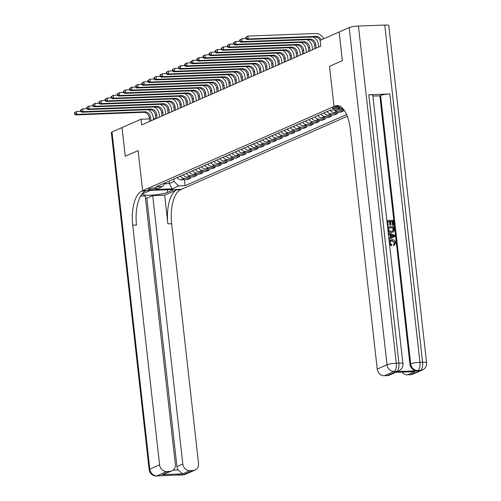 <?xml version="1.0" encoding="UTF-8"?>
<svg xmlns="http://www.w3.org/2000/svg" width="501" height="501" viewBox="0 0 501 501"><rect width="100%" height="100%" fill="white"/><g stroke="black" fill="none" stroke-linecap="round" stroke-linejoin="round"><path stroke-width="0.75" d="M332.72 108.103A3.739 0.57 173.6 0 0 332.376 108.391A3.739 0.57 173.6 0 0 335.313 108.617A3.739 0.57 173.6 0 0 339.453 107.847A3.739 0.57 173.6 0 0 339.797 107.558A3.739 0.57 173.6 0 0 336.86 107.333A3.739 0.57 173.6 0 0 332.72 108.103M349.191 27.58A7.008 1.065 -6.4 0 1 358.447 26.052L396.266 363.238L398.896 363.137A7.008 3.025 -92.2 0 1 396.729 371.31A7.008 6.225 66.2 0 0 398.783 370.84L398.051 371.166A7.008 6.225 -113.8 0 1 395.997 371.636L396.729 371.31L394.099 371.41L384.311 375.719A7.008 6.225 -113.8 0 1 377.228 369.08L387.016 364.772L349.191 27.58L339.133 32.008L342.352 60.684L329.501 66.339L334.004 106.481L142.616 190.731L181.55 189.253L347.299 116.288M149.467 118.906L141.019 119.225L141.658 124.956L320.809 46.092L320.17 40.362L339.133 32.008L342.377 60.671L329.501 66.339L334.004 106.481L339.903 106.256L334.004 106.481L334.887 106.093A29.19 12.613 87.8 0 1 336.991 105.592A29.19 12.613 87.8 0 1 350.337 129.377L377.228 369.08M155.254 188.896L156.331 188.42A3.62 0.551 173.6 0 0 156.669 188.138A3.62 0.551 173.6 0 0 153.813 187.919A3.62 0.551 173.6 0 0 149.805 188.664L148.728 189.14A3.62 0.551 173.6 0 0 148.396 189.422A3.62 0.551 173.6 0 0 151.246 189.641A3.62 0.551 173.6 0 0 155.254 188.896L155.141 187.862M164.741 183.71L169.376 183.535L174.029 181.487L178.751 185.915L185.12 185.671L346.592 114.585M178.751 185.915L172.144 188.821L155.943 189.441L162.549 186.529L165.58 182.633M341.857 107.596L336.804 109.819L330.435 110.063L156.18 186.773L162.549 186.529M111.992 132.001L149.812 469.187A7.008 1.065 173.6 0 0 149.166 469.731L111.341 132.546A7.008 1.065 -6.4 0 1 111.992 132.001L122.025 127.586L125.244 156.256L138.113 150.588L125.263 156.249L122.05 127.573L141.019 119.225M167.271 189.798L167.559 192.34A13.139 1.998 173.6 0 1 153.012 195.052A13.139 1.998 173.6 0 1 142.666 194.256A13.139 1.998 173.6 0 1 143.881 193.242L150.244 190.443L142.616 190.731L138.113 150.588L142.616 190.731L141.733 191.119A29.19 12.613 -92.2 0 0 132.715 225.181L159.6 464.878A7.008 6.225 66.2 0 0 166.689 471.522L156.901 475.831L183.203 474.829L192.991 470.52L189.892 470.639L182.546 473.871L162.449 474.635L171.843 470.934A7.008 6.225 66.2 0 0 175.331 464.283L145.227 195.91L140.568 196.085M155.861 118.662L153.375 118.756M169.106 181.08L169.376 183.535L172.144 188.821M173.753 179.032L174.029 181.487M185.12 185.671L184.443 179.677M177.172 177.529A4.672 4.152 66.2 0 0 181.149 179.803L187.518 179.558L190.699 178.162L190.562 176.985M334.255 109.913A4.672 4.152 66.2 0 0 337.292 111.065L343.661 110.827L343.529 109.65M343.661 110.827L340.48 112.224L334.111 112.468A4.672 4.152 66.2 0 1 330.134 110.195M327.197 111.485A4.672 4.152 66.2 0 0 331.174 113.758L337.542 113.52L337.411 112.343M337.542 113.52L334.361 114.917L327.992 115.161A4.672 4.152 66.2 0 1 324.015 112.888M321.078 114.178A4.672 4.152 66.2 0 0 325.055 116.451L331.424 116.213L331.293 115.036M331.424 116.213L328.243 117.61L321.874 117.854A4.672 4.152 66.2 0 1 317.897 115.581M314.96 116.871A4.672 4.152 66.2 0 0 318.937 119.144L325.306 118.906L325.174 117.729M325.306 118.906L322.124 120.303L315.755 120.547A4.672 4.152 66.2 0 1 311.779 118.274M308.841 119.57A4.672 4.152 66.2 0 0 312.818 121.843L319.187 121.599L319.056 120.422M319.187 121.599L316.006 123.002L309.637 123.24A4.672 4.152 66.2 0 1 305.66 120.966M302.723 122.263A4.672 4.152 66.2 0 0 306.7 124.536L313.069 124.292L312.937 123.114M313.069 124.292L309.887 125.695L303.518 125.933A4.672 4.152 66.2 0 1 299.542 123.659M296.605 124.956A4.672 4.152 66.2 0 0 300.581 127.229L306.95 126.985L306.819 125.807M306.95 126.985L303.769 128.388L297.4 128.625A4.672 4.152 66.2 0 1 293.423 126.352M290.486 127.649A4.672 4.152 66.2 0 0 294.463 129.922L300.832 129.678L300.7 128.5M300.832 129.678L297.65 131.08L291.281 131.318A4.672 4.152 66.2 0 1 287.305 129.051M284.368 130.341A4.672 4.152 66.2 0 0 288.344 132.615L294.713 132.37L294.582 131.193M294.713 132.37L291.532 133.773L285.163 134.017A4.672 4.152 66.2 0 1 281.186 131.744M278.249 133.034A4.672 4.152 66.2 0 0 282.226 135.308L288.595 135.063L288.463 133.892M288.595 135.063L285.413 136.466L279.044 136.71A4.672 4.152 66.2 0 1 275.068 134.437M272.131 135.727A4.672 4.152 66.2 0 0 276.107 138L282.476 137.756L282.345 136.585M282.476 137.756L279.295 139.159L272.926 139.403A4.672 4.152 66.2 0 1 268.949 137.13M266.012 138.42A4.672 4.152 66.2 0 0 269.989 140.693L276.358 140.455L276.226 139.278M276.358 140.455L273.177 141.852L266.808 142.096A4.672 4.152 66.2 0 1 262.831 139.823M259.894 141.113A4.672 4.152 66.2 0 0 263.87 143.386L270.239 143.148L270.108 141.971M270.239 143.148L267.058 144.545L260.689 144.789A4.672 4.152 66.2 0 1 256.712 142.516M253.775 143.806A4.672 4.152 66.2 0 0 257.752 146.079L264.121 145.841L263.989 144.664M264.121 145.841L260.94 147.238L254.571 147.482A4.672 4.152 66.2 0 1 250.594 145.209M247.657 146.505A4.672 4.152 66.2 0 0 251.634 148.772L258.002 148.534L257.871 147.357M258.002 148.534L254.821 149.931L248.452 150.175A4.672 4.152 66.2 0 1 244.475 147.901M241.538 149.198A4.672 4.152 66.2 0 0 245.515 151.471L251.884 151.227L251.752 150.049M251.884 151.227L248.703 152.63L242.334 152.868A4.672 4.152 66.2 0 1 238.357 150.594M235.42 151.891A4.672 4.152 66.2 0 0 239.397 154.164L245.766 153.92L245.634 152.742M245.766 153.92L242.584 155.323L236.215 155.56A4.672 4.152 66.2 0 1 232.239 153.287M229.301 154.584A4.672 4.152 66.2 0 0 233.278 156.857L239.647 156.613L239.516 155.435M239.647 156.613L236.466 158.015L230.097 158.253A4.672 4.152 66.2 0 1 226.12 155.98M223.183 157.276A4.672 4.152 66.2 0 0 227.16 159.55L233.529 159.305L233.397 158.128M233.529 159.305L230.347 160.708L223.978 160.946A4.672 4.152 66.2 0 1 220.002 158.679M217.065 159.969A4.672 4.152 66.2 0 0 221.041 162.243L227.41 161.998L227.279 160.821M227.41 161.998L224.229 163.401L217.86 163.645A4.672 4.152 66.2 0 1 213.883 161.372M210.946 162.662A4.672 4.152 66.2 0 0 214.923 164.935L221.292 164.691L221.16 163.52M221.292 164.691L218.11 166.094L211.741 166.338A4.672 4.152 66.2 0 1 207.765 164.065M204.828 165.355A4.672 4.152 66.2 0 0 208.804 167.628L215.173 167.384L215.042 166.213M215.173 167.384L211.992 168.787L205.623 169.031A4.672 4.152 66.2 0 1 201.646 166.758M198.709 168.048A4.672 4.152 66.2 0 0 202.686 170.321L209.055 170.083L208.923 168.906M209.055 170.083L205.873 171.48L199.504 171.724A4.672 4.152 66.2 0 1 195.528 169.451M192.591 170.741A4.672 4.152 66.2 0 0 196.567 173.014L202.936 172.776L202.805 171.599M202.936 172.776L199.755 174.173L193.386 174.417A4.672 4.152 66.2 0 1 189.409 172.144M186.472 173.434A4.672 4.152 66.2 0 0 190.449 175.707L196.818 175.469L196.686 174.292M196.818 175.469L193.636 176.866L187.268 177.11A4.672 4.152 66.2 0 1 183.291 174.836M180.354 176.133A4.672 4.152 66.2 0 0 184.33 178.4L190.699 178.162M338.087 109.256A4.672 4.152 66.2 0 0 340.229 109.775L343.742 109.638M341.269 107.853A4.672 4.152 66.2 0 0 342.615 108.322M150.97 120.86L150.576 117.328A5.837 5.192 66.2 0 0 144.67 111.792L76.853 114.372L75.626 114.911L143.449 112.33L144.67 111.792M149.749 121.399L149.354 117.867A5.837 5.192 66.2 0 0 143.449 112.33M147.977 109.7A8.755 7.784 -113.8 0 1 153.206 117.228L153.488 119.752M74.405 112.794L74.53 113.94L75.018 113.721L74.893 112.575L74.405 112.794L76.528 111.504L80.761 111.341M74.893 112.575L76.528 111.504L76.853 114.372L75.018 113.721M74.53 113.94L75.626 114.911M157.089 118.167L156.694 114.635A5.837 5.192 66.2 0 0 150.788 109.099L82.972 111.679L81.744 112.218L149.567 109.638L150.788 109.099M155.867 118.706L155.473 115.174A5.837 5.192 66.2 0 0 149.567 109.638M154.095 107.007A8.755 7.784 -113.8 0 1 159.324 114.535L159.606 117.059M80.523 110.101L80.648 111.247L81.137 111.028L81.012 109.882L80.523 110.101L82.646 108.811L86.88 108.648M81.012 109.882L82.646 108.811L82.972 111.679L81.137 111.028M80.648 111.247L81.744 112.218M163.207 115.474L162.812 111.942A5.837 5.192 66.2 0 0 156.907 106.406L89.09 108.986L87.863 109.525L155.686 106.945L156.907 106.406M161.986 116.013L161.591 112.481A5.837 5.192 66.2 0 0 155.686 106.945M160.214 104.314A8.755 7.784 -113.8 0 1 165.443 111.842L165.725 114.366M86.642 107.408L86.767 108.554L87.255 108.335L87.13 107.189L86.642 107.408L88.765 106.118L92.998 105.955M87.13 107.189L88.765 106.118L89.09 108.986L87.255 108.335M86.767 108.554L87.863 109.525M169.325 112.781L168.931 109.249A5.837 5.192 66.2 0 0 163.025 103.713L95.209 106.287L93.981 106.826L161.804 104.252L163.025 103.713M168.104 113.32L167.71 109.788A5.837 5.192 66.2 0 0 161.804 104.252M166.332 101.622A8.755 7.784 -113.8 0 1 171.561 109.149L171.843 111.673M92.76 104.709L92.885 105.861L93.374 105.642L93.249 104.496L92.76 104.709L94.883 103.425L99.117 103.262M93.249 104.496L94.883 103.425L95.209 106.287L93.374 105.642M92.885 105.861L93.981 106.826M175.444 110.088L175.049 106.556A5.837 5.192 66.2 0 0 169.144 101.02L101.327 103.594L100.1 104.133L167.923 101.559L169.144 101.02M174.223 110.627L173.828 107.095A5.837 5.192 66.2 0 0 167.923 101.559M172.45 98.922A8.755 7.784 -113.8 0 1 177.68 106.456L177.961 108.98M98.879 102.016L99.004 103.162L99.492 102.949L99.367 101.803L98.879 102.016L101.002 100.726L105.235 100.569M99.367 101.803L101.002 100.726L101.327 103.594L99.492 102.949M99.004 103.162L100.1 104.133M145.497 198.258L146.831 198.208L152.699 195.622L182.802 463.995A7.008 6.225 66.2 0 0 189.892 470.639M164.647 195.171L176.884 189.785A29.19 12.613 -92.2 0 0 167.86 223.841L164.647 195.171L152.699 195.622M167.559 192.34L173.922 189.541L181.55 189.253L180.667 189.641A29.19 12.613 -92.2 0 0 171.649 223.696L198.534 463.4A7.008 6.225 66.2 0 1 195.046 470.051L185.257 474.359A7.008 6.225 -113.8 0 1 183.203 474.829A7.008 3.025 -92.2 0 1 182.696 474.948A7.008 7.008 0 0 0 185.257 474.359M162.449 474.635L169.789 471.403L166.689 471.522M169.789 471.403A7.008 6.225 66.2 0 0 171.843 470.934M192.991 470.52A7.008 6.225 66.2 0 0 195.046 470.051M173.077 470.188L178.162 469.994A7.008 6.225 -113.8 0 1 176.928 466.581L182.802 463.995M146.831 198.208L176.928 466.581M141.733 191.119L145.522 190.975A29.19 12.613 -92.2 0 0 136.504 225.037L132.715 225.181M178.162 469.994L182.546 473.871M394.199 245.44L393.836 245.596L393.535 244.632L394.638 242.853L391.939 240.793L390.861 240.981M389.277 242.008L390.805 239.966L392.22 239.653C394.162 239.622 395.345 240.643 395.765 242.703L394.224 245.421L393.93 244.463L395.032 242.684L392.333 240.624L391.049 240.887L390.01 242.847L391.807 244.72L391.707 245.697L389.596 244.864M389.189 241.194L390.605 240.06M388.363 233.867L390.379 234.574L390.711 237.505L388.87 238.357L390.317 237.681L389.991 234.744L388.4 234.192M386.872 220.54L393.172 220.302L393.717 225.156L392.984 225.181L392.552 221.298L390.611 221.373L391.012 224.993L390.285 225.018L389.878 221.404L387.693 221.486L388.15 225.544L387.448 225.726M393.717 225.156L392.596 225.356L392.158 221.473L390.623 221.53M391.012 224.993L389.897 225.193L389.49 221.574L387.711 221.642M395.997 371.636L417.045 370.834A7.008 6.225 -113.8 0 1 409.956 364.196L410.688 363.87L380.591 95.497A7.008 1.065 -6.4 0 1 389.841 93.963L368.792 94.764A7.008 1.065 -6.4 0 1 372.819 95.278L402.923 363.651A7.008 1.065 173.6 0 0 398.896 363.137L368.792 94.764M372.907 96.086L379.852 95.823L409.956 364.196M392.596 232.201L391.005 232.589L388.087 231.418M413.851 371.698L394.757 372.368L414.853 371.604L407.513 374.842L410.62 374.723L420.408 370.414L417.045 370.834M407.513 374.842A7.008 6.225 -113.8 0 1 402.046 372.143M389.841 93.963L419.944 362.336L422.575 362.236A7.008 3.025 -92.2 0 1 420.408 370.414A7.008 6.225 66.2 0 0 422.456 369.945L412.667 374.253A7.008 6.225 -113.8 0 1 410.62 374.723M358.447 26.052L384.749 25.05A7.008 1.065 -6.4 0 1 388.776 25.564L426.595 362.749A7.008 1.065 173.6 0 0 422.575 362.236L384.749 25.05M395.709 372.387L389.465 375.136A7.008 6.225 -113.8 0 1 387.417 375.6L394.757 372.368M384.311 375.719L387.417 375.6M379.852 95.823L380.591 95.497M334.887 106.093L338.676 105.949A29.19 12.613 87.8 0 1 338.901 105.855M414.853 371.604L413.851 371.692M388.15 225.544L387.436 225.569M389.878 221.404L389.49 221.574M390.285 225.018L389.897 225.193M392.552 221.298L392.158 221.473M392.984 225.181L392.596 225.356M387.58 226.89L393.886 226.652L394.193 230.228L393.855 231.243L392.79 232.126L391.394 232.42C389.377 232.502 388.194 231.487 387.849 229.358M388.407 227.836L389.196 230.861L391.3 231.449L392.496 231.218L393.417 230.191L393.266 227.654L388.407 227.836M391.394 232.42L391.005 232.589M393.266 227.654L388.425 227.993M392.289 231.293L393.028 230.36L392.872 227.823M393.417 230.191L393.028 230.36M393.423 229.045L393.028 229.22M388.25 232.84L394.857 235.326L394.976 236.422L388.983 239.384M392.972 235.476L391.143 234.837L391.406 237.186L394.187 235.902L391.181 235.157M390.379 234.574L389.991 234.744M390.711 237.505L390.317 237.681M391.406 237.18L393.799 236.071L392.577 235.645M394.187 235.902L393.799 236.071M392.333 240.624L391.939 240.793M395.032 242.684L394.638 242.853M394.068 244.4L393.535 244.632M391.707 245.697L389.477 243.787M181.562 107.396L181.168 103.864A5.837 5.192 66.2 0 0 175.262 98.328L107.446 100.901L106.218 101.44L174.041 98.866L175.262 98.328M180.341 107.934L179.947 104.402A5.837 5.192 66.2 0 0 174.041 98.866M178.569 96.23A8.755 7.784 -113.8 0 1 183.798 103.763L184.08 106.287M104.997 99.323L105.122 100.469L105.611 100.256L105.486 99.11L104.997 99.323L107.126 98.033L111.354 97.877M105.486 99.11L107.126 98.033L107.446 100.901L105.611 100.256M105.122 100.469L106.218 101.44M187.681 104.696L187.286 101.164A5.837 5.192 66.2 0 0 181.381 95.635L113.564 98.209L112.337 98.747L180.16 96.173L181.381 95.635M186.46 105.235L186.065 101.703A5.837 5.192 66.2 0 0 180.16 96.173M184.687 93.537A8.755 7.784 -113.8 0 1 189.917 101.064L190.198 103.588M111.116 96.63L111.241 97.776L111.729 97.563L111.604 96.417L111.116 96.63L113.245 95.34L117.472 95.184M111.604 96.417L113.245 95.34L113.564 98.209L111.729 97.563M111.241 97.776L112.337 98.747M193.799 102.004L193.405 98.472A5.837 5.192 66.2 0 0 187.499 92.942L119.683 95.516L118.455 96.054L186.278 93.48L187.499 92.942M192.578 102.542L192.184 99.01A5.837 5.192 66.2 0 0 186.278 93.48M190.806 90.844A8.755 7.784 -113.8 0 1 196.035 98.371L196.317 100.895M117.234 93.938L117.359 95.084L117.848 94.871L117.722 93.725L117.234 93.938L119.363 92.647L123.59 92.491M117.722 93.725L119.363 92.647L119.683 95.516L117.848 94.871M117.359 95.084L118.455 96.054M199.918 99.311L199.523 95.779A5.837 5.192 66.2 0 0 193.618 90.243L125.801 92.823L124.574 93.361L192.397 90.787L193.618 90.243M198.697 99.849L198.302 96.317A5.837 5.192 66.2 0 0 192.397 90.787M196.924 88.151A8.755 7.784 -113.8 0 1 202.154 95.678L202.435 98.202M123.352 91.245L123.478 92.391L123.966 92.178L123.841 91.032L123.352 91.245L125.482 89.955L129.709 89.792M123.841 91.032L125.482 89.955L125.801 92.823L123.966 92.178M123.478 92.391L124.574 93.361M206.036 96.618L205.642 93.086A5.837 5.192 66.2 0 0 199.736 87.55L131.92 90.13L130.692 90.668L198.515 88.088L199.736 87.55M204.815 97.156L204.421 93.624A5.837 5.192 66.2 0 0 198.515 88.088M203.043 85.458A8.755 7.784 -113.8 0 1 208.272 92.986L208.554 95.509M129.471 88.552L129.596 89.698L130.085 89.485L129.959 88.333L129.471 88.552L131.6 87.262L135.827 87.099M129.959 88.333L131.6 87.262L131.92 90.13L130.085 89.485M129.596 89.698L130.692 90.668M212.155 93.925L211.76 90.393A5.837 5.192 66.2 0 0 205.855 84.857L138.038 87.437L136.817 87.976L204.633 85.395L205.855 84.857M210.934 94.464L210.539 90.931A5.837 5.192 66.2 0 0 204.633 85.395M209.161 82.765A8.755 7.784 -113.8 0 1 214.39 90.293L214.672 92.817M135.589 85.859L135.715 87.005L136.203 86.792L136.078 85.64L135.589 85.859L137.719 84.569L141.946 84.406M136.078 85.64L137.719 84.569L138.038 87.437L136.203 86.792M135.715 87.005L136.817 87.976M218.273 91.232L217.879 87.7A5.837 5.192 66.2 0 0 211.973 82.164L144.156 84.744L142.935 85.283L210.752 82.703L211.973 82.164M217.052 91.771L216.657 88.239A5.837 5.192 66.2 0 0 210.752 82.703M215.28 80.072A8.755 7.784 -113.8 0 1 220.509 87.6L220.791 90.124M141.708 83.166L141.833 84.312L142.322 84.093L142.196 82.947L141.708 83.166L143.837 81.876L148.064 81.713M142.196 82.947L143.837 81.876L144.156 84.744L142.322 84.093M141.833 84.312L142.935 85.283M224.392 88.539L223.997 85.007A5.837 5.192 66.2 0 0 218.092 79.471L150.275 82.051L149.054 82.59L216.87 80.01L218.092 79.471M223.17 89.078L222.776 85.546A5.837 5.192 66.2 0 0 216.87 80.01M221.398 77.379A8.755 7.784 -113.8 0 1 226.627 84.907L226.909 87.431M147.826 80.473L147.952 81.619L148.44 81.4L148.315 80.254L147.826 80.473L149.956 79.183L154.183 79.02M148.315 80.254L149.956 79.183L150.275 82.051L148.44 81.4M147.952 81.619L149.054 82.59M230.51 85.846L230.116 82.314A5.837 5.192 66.2 0 0 224.21 76.778L156.393 79.352L155.172 79.897L222.989 77.317L224.21 76.778M229.289 86.385L228.894 82.853A5.837 5.192 66.2 0 0 222.989 77.317M227.517 74.687A8.755 7.784 -113.8 0 1 232.746 82.214L233.028 84.738M153.945 77.78L154.07 78.926L154.559 78.707L154.433 77.561L153.945 77.78L156.074 76.49L160.301 76.327M154.433 77.561L156.074 76.49L156.393 79.352L154.559 78.707M154.07 78.926L155.172 79.897M236.629 83.153L236.234 79.621A5.837 5.192 66.2 0 0 230.328 74.085L162.512 76.659L161.291 77.198L229.107 74.624L230.328 74.085M235.407 83.692L235.013 80.16A5.837 5.192 66.2 0 0 229.107 74.624M233.635 71.987A8.755 7.784 -113.8 0 1 238.864 79.521L239.146 82.045M160.063 75.081L160.188 76.233L160.677 76.014L160.552 74.868L160.063 75.081L162.192 73.797L166.42 73.634M160.552 74.868L162.192 73.797L162.512 76.659L160.677 76.014M160.188 76.233L161.291 77.198M242.747 80.461L242.352 76.929A5.837 5.192 66.2 0 0 236.447 71.392L168.63 73.966L167.409 74.505L235.226 71.931L236.447 71.392M241.526 80.999L241.131 77.467A5.837 5.192 66.2 0 0 235.226 71.931M239.754 69.295A8.755 7.784 -113.8 0 1 244.983 76.828L245.265 79.352M166.182 72.388L166.307 73.534L166.795 73.321L166.67 72.175L166.182 72.388L168.311 71.098L172.538 70.942M166.67 72.175L168.311 71.098L168.63 73.966L166.795 73.321M166.307 73.534L167.409 74.505M248.865 77.768L248.471 74.236A5.837 5.192 66.2 0 0 242.565 68.7L174.749 71.274L173.528 71.812L241.344 69.238L242.565 68.7M247.644 78.306L247.25 74.774A5.837 5.192 66.2 0 0 241.344 69.238M245.872 66.602A8.755 7.784 -113.8 0 1 251.101 74.135L251.383 76.659M172.3 69.695L172.425 70.841L172.92 70.628L172.789 69.482L172.3 69.695L174.429 68.405L178.657 68.249M172.789 69.482L174.429 68.405L174.749 71.274L172.92 70.628M172.425 70.841L173.528 71.812M254.984 75.069L254.589 71.537A5.837 5.192 66.2 0 0 248.684 66.007L180.867 68.581L179.646 69.119L247.463 66.545L248.684 66.007M253.763 75.607L253.368 72.075A5.837 5.192 66.2 0 0 247.463 66.545M251.99 63.909A8.755 7.784 -113.8 0 1 257.22 71.436L257.501 73.96M178.419 67.002L178.544 68.149L179.039 67.936L178.907 66.79L178.419 67.002L180.548 65.712L184.775 65.556M178.907 66.79L180.548 65.712L180.867 68.581L179.039 67.936M178.544 68.149L179.646 69.119M261.102 72.376L260.708 68.844A5.837 5.192 66.2 0 0 254.802 63.314L186.986 65.888L185.765 66.426L253.581 63.852L254.802 63.314M259.881 72.914L259.487 69.382A5.837 5.192 66.2 0 0 253.581 63.852M258.109 61.216A8.755 7.784 -113.8 0 1 263.338 68.743L263.62 71.267M184.537 64.31L184.662 65.456L185.157 65.243L185.026 64.097L184.537 64.31L186.666 63.02L190.894 62.863M185.026 64.097L186.666 63.02L186.986 65.888L185.157 65.243M184.662 65.456L185.765 66.426M267.221 69.683L266.826 66.151A5.837 5.192 66.2 0 0 260.921 60.615L193.104 63.195L191.883 63.733L259.7 61.153L260.921 60.615M266 70.221L265.605 66.689A5.837 5.192 66.2 0 0 259.7 61.153M264.227 58.523A8.755 7.784 -113.8 0 1 269.457 66.051L269.738 68.574M190.656 61.617L190.781 62.763L191.276 62.55L191.144 61.404L190.656 61.617L192.785 60.327L197.012 60.164M191.144 61.404L192.785 60.327L193.104 63.195L191.276 62.55M190.781 62.763L191.883 63.733M273.339 66.99L272.945 63.458A5.837 5.192 66.2 0 0 267.039 57.922L199.223 60.502L198.001 61.041L265.818 58.46L267.039 57.922M272.118 67.529L271.724 63.996A5.837 5.192 66.2 0 0 265.818 58.46M270.346 55.83A8.755 7.784 -113.8 0 1 275.575 63.358L275.857 65.882M196.774 58.924L196.899 60.07L197.394 59.857L197.262 58.705L196.774 58.924L198.903 57.634L203.13 57.471M197.262 58.705L198.903 57.634L199.223 60.502L197.394 59.857M196.899 60.07L198.001 61.041M279.458 64.297L279.063 60.765A5.837 5.192 66.2 0 0 273.158 55.229L205.341 57.809L204.12 58.348L271.937 55.768L273.158 55.229M278.237 64.836L277.842 61.304A5.837 5.192 66.2 0 0 271.937 55.768M276.464 53.137A8.755 7.784 -113.8 0 1 281.694 60.665L281.975 63.189M202.892 56.231L203.018 57.377L203.512 57.164L203.381 56.012L202.892 56.231L205.022 54.941L209.249 54.778M203.381 56.012L205.022 54.941L205.341 57.809L203.512 57.164M203.018 57.377L204.12 58.348M285.576 61.604L285.182 58.072A5.837 5.192 66.2 0 0 279.276 52.536L211.46 55.116L210.238 55.655L278.055 53.075L279.276 52.536M284.355 62.143L283.961 58.611A5.837 5.192 66.2 0 0 278.055 53.075M282.583 50.444A8.755 7.784 -113.8 0 1 287.812 57.972L288.094 60.496M209.011 53.538L209.136 54.684L209.631 54.465L209.499 53.319L209.011 53.538L211.14 52.248L215.367 52.085M209.499 53.319L211.14 52.248L211.46 55.116L209.631 54.465M209.136 54.684L210.238 55.655M291.695 58.911L291.3 55.379A5.837 5.192 66.2 0 0 285.395 49.843L217.578 52.423L216.357 52.962L284.173 50.382L285.395 49.843M290.474 59.45L290.079 55.918A5.837 5.192 66.2 0 0 284.173 50.382M288.701 47.752A8.755 7.784 -113.8 0 1 293.93 55.279L294.212 57.803M215.129 50.845L215.255 51.991L215.749 51.772L215.618 50.626L215.129 50.845L217.259 49.555L221.486 49.392M215.618 50.626L217.259 49.555L217.578 52.423L215.749 51.772M215.255 51.991L216.357 52.962M297.813 56.218L297.419 52.686A5.837 5.192 66.2 0 0 291.513 47.15L223.696 49.724L222.475 50.269L290.292 47.689L291.513 47.15M296.592 56.757L296.197 53.225A5.837 5.192 66.2 0 0 290.292 47.689M294.82 45.059A8.755 7.784 -113.8 0 1 300.049 52.586L300.331 55.11M221.248 48.152L221.373 49.298L221.868 49.079L221.736 47.933L221.248 48.152L223.377 46.862L227.604 46.699M221.736 47.933L223.377 46.862L223.696 49.724L221.868 49.079M221.373 49.298L222.475 50.269M303.932 53.526L303.537 49.994A5.837 5.192 66.2 0 0 297.632 44.457L229.815 47.031L228.594 47.57L296.41 44.996L297.632 44.457M302.71 54.064L302.316 50.532A5.837 5.192 66.2 0 0 296.41 44.996M300.938 42.36A8.755 7.784 -113.8 0 1 306.167 49.893L306.449 52.417M227.366 45.453L227.492 46.606L227.986 46.386L227.855 45.24L227.366 45.453L229.496 44.169L233.723 44.007M227.855 45.24L229.496 44.169L229.815 47.031L227.986 46.386M227.492 46.606L228.594 47.57M310.05 50.833L309.656 47.301A5.837 5.192 66.2 0 0 303.75 41.765L235.933 44.338L234.712 44.877L302.529 42.303L303.75 41.765M308.829 51.371L308.434 47.839A5.837 5.192 66.2 0 0 302.529 42.303M307.057 39.667A8.755 7.784 -113.8 0 1 312.286 47.2L312.568 49.724M233.485 42.76L233.61 43.906L234.105 43.693L233.973 42.547L233.485 42.76L235.614 41.47L239.841 41.314M233.973 42.547L235.614 41.47L235.933 44.338L234.105 43.693M233.61 43.906L234.712 44.877M316.169 48.134L315.774 44.608A5.837 5.192 66.2 0 0 309.868 39.072L242.052 41.646L240.831 42.184L308.647 39.61L309.868 39.072M314.947 48.678L314.553 45.146A5.837 5.192 66.2 0 0 308.647 39.61M313.175 36.974A8.755 7.784 -113.8 0 1 318.404 44.508L318.686 47.031M239.603 40.067L239.728 41.214L240.223 41.001L240.092 39.855L239.603 40.067L241.732 38.777L245.96 38.621M240.092 39.855L241.732 38.777L242.052 41.646L240.223 41.001M239.728 41.214L240.831 42.184M320.202 40.656A5.837 5.192 66.2 0 0 314.766 36.917L246.949 39.491L248.17 38.953L246.342 38.308L246.21 37.162L245.722 37.375L245.847 38.521L246.342 38.308M321.31 39.861A5.837 5.192 66.2 0 0 315.987 36.379L248.17 38.953L247.851 36.085L315.668 33.511A8.755 7.784 -113.8 0 1 323.684 38.815M245.722 37.375L247.851 36.085L246.21 37.162M245.847 38.521L246.949 39.491M184.33 178.4L181.149 179.803M190.449 175.707L187.268 177.11M196.567 173.014L193.386 174.417M202.686 170.321L199.504 171.724M208.804 167.628L205.623 169.031M214.923 164.935L211.741 166.338M221.041 162.243L217.86 163.645M227.16 159.55L223.978 160.946M233.278 156.857L230.097 158.253M239.397 154.164L236.215 155.56M245.515 151.471L242.334 152.868M251.634 148.772L248.452 150.175M257.752 146.079L254.571 147.482M263.87 143.386L260.689 144.789M269.989 140.693L266.808 142.096M276.107 138L272.926 139.403M282.226 135.308L279.044 136.71M288.344 132.615L285.163 134.017M294.463 129.922L291.281 131.318M300.581 127.229L297.4 128.625M306.7 124.536L303.518 125.933M312.818 121.843L309.637 123.24M318.937 119.144L315.755 120.547M325.055 116.451L321.874 117.854M331.174 113.758L327.992 115.161M337.292 111.065L334.111 112.468M342.884 108.604L340.229 109.775M156.281 187.944L156.331 188.42M149.354 117.867L150.576 117.328M155.473 115.174L156.694 114.635M161.591 112.481L162.812 111.942M167.71 109.788L168.931 109.249M173.828 107.095L175.049 106.556M176.884 189.785L180.667 189.641M167.86 223.841L171.649 223.696M149.166 469.731A7.008 7.008 0 0 0 156.393 475.95A7.008 3.025 87.8 0 0 156.901 475.831A7.008 6.225 -113.8 0 1 149.812 469.187L159.6 464.878M161.322 475.368A7.008 6.225 -113.8 0 1 159.531 475.731A7.008 3.025 -92.2 0 1 159.024 475.85A7.008 7.008 0 0 0 161.328 475.368M177.736 474.741A7.008 7.008 0 0 0 180.066 475.048A7.008 3.025 87.8 0 0 180.573 474.929A7.008 6.225 -113.8 0 1 178.713 474.704M410.688 363.87A7.008 6.225 66.2 0 0 417.778 370.508A7.008 3.025 87.8 0 0 419.944 362.336A7.008 1.065 173.6 0 0 410.688 363.87M387.016 364.772A7.008 6.225 66.2 0 0 394.099 371.41A7.008 3.025 87.8 0 0 396.266 363.238A7.008 1.065 173.6 0 0 387.016 364.772M392.991 236.453L392.602 236.629M179.947 104.402L181.168 103.864M186.065 101.703L187.286 101.164M192.184 99.01L193.405 98.472M198.302 96.317L199.523 95.779M204.421 93.624L205.642 93.086M210.539 90.931L211.76 90.393M216.657 88.239L217.879 87.7M222.776 85.546L223.997 85.007M228.894 82.853L230.116 82.314M235.013 80.16L236.234 79.621M241.131 77.467L242.352 76.929M247.25 74.774L248.471 74.236M253.368 72.075L254.589 71.537M259.487 69.382L260.708 68.844M265.605 66.689L266.826 66.151M271.724 63.996L272.945 63.458M277.842 61.304L279.063 60.765M283.961 58.611L285.182 58.072M290.079 55.918L291.3 55.379M296.197 53.225L297.419 52.686M302.316 50.532L303.537 49.994M308.434 47.839L309.656 47.301M314.553 45.146L315.774 44.608M314.766 36.917L315.987 36.379M159.024 475.85L156.393 475.95M182.696 474.948L180.066 475.048M422.456 369.945A7.008 7.008 0 0 0 426.595 362.749M398.783 370.84A7.008 7.008 0 0 0 402.923 363.651M392.402 232.301L392.79 232.126M390.411 240.142L390.805 239.966"/></g></svg>
